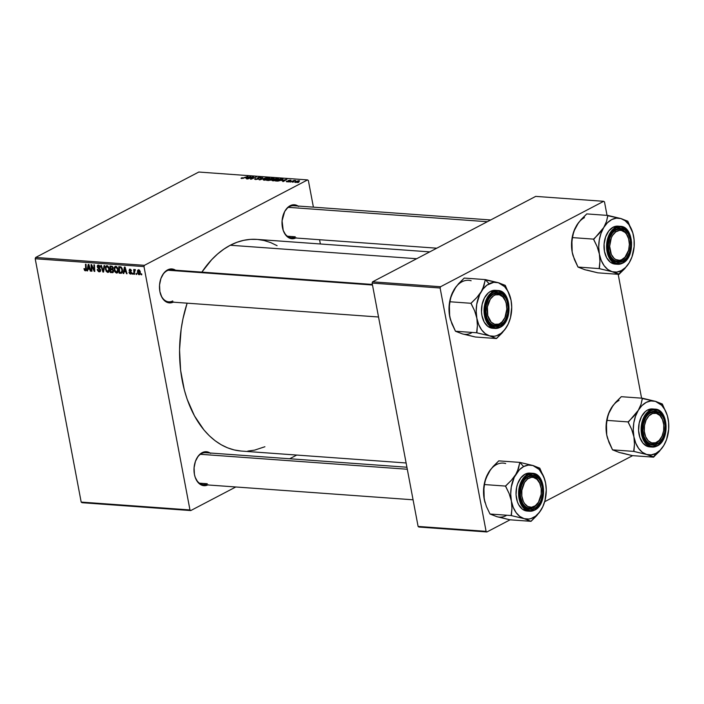 <?xml version="1.0" encoding="UTF-8"?>
<svg xmlns="http://www.w3.org/2000/svg" width="704" height="704" viewBox="0 0 704 704"><rect width="100%" height="100%" fill="white"/><g stroke="black" fill="none" stroke-linecap="round" stroke-linejoin="round"><path stroke-width="1.06" d="M97.302 265.734L97.583 267.564L100.082 270.274L98.903 271.014L97.777 269.438L97.249 269.474L97.486 270.345L98.595 271.656L100.047 271.691L100.426 269.403L97.786 266.42L98.947 265.954L99.81 267.282L100.346 267.256L100.074 266.35L98.569 265.1L97.302 265.734M173.228 302.166A17.019 11.132 -85.9 0 1 160.424 293.762A17.019 11.132 -85.9 0 1 161.656 276.69A17.019 11.132 -85.9 0 1 167.605 269.887L167.024 270.776A16.016 10.472 94.1 0 0 161.542 276.936A16.016 10.472 -85.9 0 1 167.024 270.776A16.016 10.472 -85.9 0 1 171.028 269.887L372.381 284.442M160.345 293.498A16.016 10.472 94.1 0 0 172.726 300.951A16.016 10.472 -85.9 0 1 168.722 301.84A16.016 10.472 -85.9 0 1 160.345 293.498M295.759 237.996A17.019 11.132 -85.9 0 1 282.955 229.592A17.019 11.132 -85.9 0 1 284.187 212.52A17.019 11.132 -85.9 0 1 290.136 205.718L289.555 206.606A16.016 10.472 94.1 0 0 284.073 212.766A16.016 10.472 -85.9 0 1 289.555 206.606A16.016 10.472 -85.9 0 1 293.568 205.718L490.679 219.965M282.876 229.328A16.016 10.472 94.1 0 0 295.258 236.79A16.016 10.472 -85.9 0 1 291.254 237.67A16.016 10.472 -85.9 0 1 282.876 229.328M207.768 484.95A17.019 11.132 -85.9 0 1 194.955 476.555A17.019 11.132 -85.9 0 1 196.196 459.474A17.019 11.132 -85.9 0 1 202.136 452.672L201.564 453.561A16.016 10.472 94.1 0 0 196.082 459.73A16.016 10.472 -85.9 0 1 201.564 453.561A16.016 10.472 -85.9 0 1 205.568 452.681L406.921 467.227M194.885 476.282A16.016 10.472 94.1 0 0 207.266 483.745A16.016 10.472 -85.9 0 1 203.262 484.625A16.016 10.472 -85.9 0 1 194.885 476.282M199.426 483.173L207.266 483.745L199.426 483.173M287.417 236.218L295.258 236.79L287.417 236.218M429.73 251.882L256.819 239.386A106.119 69.388 94.1 0 0 230.278 245.247L416.671 258.72L230.278 245.247A106.119 69.388 94.1 0 0 201.881 272.114L211.631 259.741L217.562 254.021L223.802 249.172L230.278 245.247L236.94 242.29L243.716 240.328L250.545 239.369L257.365 239.43L264.097 240.513L270.697 242.598L277.086 245.678M189.966 509.942L81.18 502.084L35.2 258.738L143.986 266.596L189.966 509.942L190.775 510.558L235.796 486.983L190.775 510.558L81.99 502.691L190.775 510.558L189.966 509.942L143.986 266.596L144.434 265.329L307.56 179.907L198.783 172.04L35.658 257.462L144.434 265.329L143.986 266.596L35.2 258.738L81.18 502.084L81.99 502.691L81.18 502.084L189.966 509.942M132.95 274.173L132.898 273.24L132.334 273.205L132.405 274.138L132.95 274.173L132.898 273.24L132.334 273.205L132.405 274.138L132.95 274.173M136.655 274.446L136.611 273.513L136.048 273.469L136.11 274.402L136.655 274.446L136.611 273.513L136.048 273.469L136.11 274.402L136.655 274.446M116.582 273.073C118.043 272.73 118.571 271.506 118.166 269.412L115.782 266.341L114.4 267.221L116.019 266.376L114.4 267.221L114.224 270.09L114.726 269.826L114.224 270.09L116.582 273.073L117.691 272.598L118.219 271.322L117.656 267.863L115.667 266.332L114.189 267.854L114.884 271.823L116.38 273.046L117.823 272.43L117.269 272.941M123.79 273.513L124.098 271.762L125.981 271.894L126.491 273.706L127.046 273.75L125.074 267.098L124.406 267.045L123.191 273.469L123.79 273.513L124.098 271.762L125.981 271.894L126.491 273.706L127.046 273.75L125.074 267.098L124.406 267.045L123.191 273.469L123.79 273.513M112.473 272.694L113.608 270.75L112.693 269.368L113.124 267.81L112.112 266.262L110 266.006L110.352 272.545L111.637 271.876L110.352 272.545L113.045 272.58L113.652 271.137L112.693 269.368L113.177 268.294L112.781 266.895L110 266.006L110.352 272.545L113.027 272.589M103.576 272.052L104.641 265.619L104.051 265.575L103.136 271.093L101.376 265.382L100.822 265.338L102.881 271.999L103.576 272.052L104.641 265.619L104.051 265.575L103.136 271.093L101.376 265.382L100.822 265.338L102.881 271.999L103.576 272.052M85.36 270.82L86.126 270.415L85.36 270.82L86.302 269.069L86.038 264.273L85.483 264.229L85.73 268.858L86.275 268.576L85.246 270.054L83.934 268.69L84.665 270.556L86.178 270.31L86.038 264.273L85.483 264.229L85.65 269.834L84.999 269.975L84.471 268.638L83.934 268.69L85.809 270.741M91.96 271.216L91.634 265.672L94.213 271.374L94.794 271.418L94.442 264.88L93.887 264.836L94.204 270.389L91.634 264.678L91.054 264.634L91.397 271.172L91.96 271.216L91.634 265.672L94.213 271.374L94.794 271.418L94.442 264.88L93.887 264.836L94.204 270.389L91.634 264.678L91.054 264.634L91.397 271.172L91.96 271.216M87.595 270.899L87.903 269.148L89.786 269.28L90.306 271.093L90.851 271.137L88.88 264.475L88.211 264.431L87.006 270.855L87.595 270.899L87.903 269.148L89.786 269.28L90.306 271.093L90.851 271.137L88.88 264.475L88.211 264.431L87.006 270.855L87.595 270.899M107.791 272.439C109.252 272.096 109.78 270.873 109.375 268.77L106.99 265.698L105.609 266.587L107.228 265.734L105.609 266.587L105.433 269.456L105.934 269.192L105.433 269.456L107.791 272.439L108.9 271.964L109.428 270.688L108.865 267.23L106.99 265.698L105.398 267.212L106.093 271.19L107.589 272.413L109.032 271.797L108.478 272.307M130.574 274.085L131.542 273.583L130.574 274.085L131.604 272.791L129.589 270.354L130.698 269.394L130.038 269.738L131.481 270.688L129.95 269.139L129.061 270.424L129.571 270.151L129.061 270.424L130.258 271.885L130.812 271.594L130.258 271.885L131.34 272.131L131.067 272.809L131.542 272.554L130.486 273.486L128.938 272.281L129.642 273.706L131.032 274.05L131.639 273.09L129.571 270.222L130.337 269.817L130.944 270.732L131.481 270.688L131.278 270.09L129.73 269.139L129.122 270.662L131.067 273.117L130.275 273.451L128.946 272.369L131.173 273.988M121.528 273.196L122.461 269.57L120.798 266.869L118.791 266.64L119.143 273.178L120.428 272.51L119.143 273.178L121.334 273.258L122.162 272.633L122.584 270.688L122.109 268.365L120.965 266.948L118.791 266.64L119.143 273.178L120.71 273.293L122.241 272.492L120.71 273.293L121.642 273.143M139.154 274.71L140.307 271.867L138.644 269.764L137.482 272.703L137.975 272.439L137.482 272.703L139.154 274.71L140.14 274.111L140.307 271.867L139.506 270.186L138.433 269.764L137.491 270.723L137.562 273.055L138.574 274.525L139.656 274.604M135.018 269.5L134.332 270.521L135.397 269.958L134.332 270.521L134.279 269.535L133.725 269.491L133.98 274.252L134.543 274.287L134.482 271.11L135.423 269.702L134.737 269.606L134.332 270.521L134.279 269.535L133.725 269.491L133.98 274.252L134.543 274.287L134.455 272.395L135.423 269.702L134.834 269.544M141.742 274.815L141.689 273.874L141.126 273.838L141.187 274.771L141.742 274.815L141.689 273.874L141.126 273.838L141.187 274.771L141.742 274.815M277.666 179.634L274.05 180.761L272.026 180.47L276.76 178.499L278.511 178.666L277.842 179.546L277.816 178.473L275.572 178.71L272.897 179.687L272.791 180.814L277.666 179.634M281.934 180.726L287.038 179.177L283.334 181.544L282.779 181.5L283.809 180.858L281.934 180.726L283.809 180.858L282.779 181.5L283.334 181.544L287.038 179.177L281.934 180.726M241.569 178.561L241.05 178.27L241.912 177.76L242.634 178.262L248.002 176.352L242.889 178.42L248.002 176.352L242.15 178.297L242.528 177.769L241.912 177.76L241.578 178.561L241.463 177.971M258.474 179.01L254.654 179.265L255.376 178.666L255.983 178.675L255.446 179.089L255.93 179.282L257.884 178.992L257.409 178.024L258.711 177.382L261.21 177.487L260.612 178.05L260.093 177.505L258.315 177.778L258.984 178.534L258.474 179.01L258.368 177.751L259.917 177.487L260.612 178.05L260.445 177.214L257.796 177.725L257.884 178.992L256.071 179.3L255.376 178.666L255.517 179.564L258.474 179.01L258.667 178.279M266.605 177.698L259.16 179.793L262.777 177.417L260.234 179.494L266.605 177.698L260.234 179.494L262.777 177.417L259.16 179.793L259.864 179.846L266.605 177.698M268.875 179.001L265.258 180.118L263.234 179.837L267.969 177.866L269.72 178.033L269.051 178.913L269.025 177.839L266.79 178.077L264.106 179.045L264 180.18L268.875 179.001M298.786 182.283L297.475 182.565L298.786 182.283M271.656 179.881L266.64 180.338L271.964 178.086L274.138 178.526L271.656 179.881L273.97 178.27L271.964 178.086L266.64 180.338L268.761 180.488L271.894 179.362M245.74 178.103L250.844 176.554L247.139 178.93L246.585 178.886L247.614 178.244L245.74 178.103L247.614 178.244L246.585 178.886L247.139 178.93L250.844 176.554L245.74 178.103M251.513 177.637L247.685 178.966L253.018 176.713L253.598 176.757L251.354 178.834L256.406 176.959L251.082 179.212L250.501 179.168L252.727 177.1L251.513 177.637L252.727 177.1L250.501 179.168L251.082 179.212L256.406 176.959L251.354 178.834L253.598 176.757L253.018 176.713L247.685 178.966L251.513 177.637M286.783 181.826L286.273 181.333L288.306 181.465L288.05 180.77L288.816 180.312L291.086 180.303L289.089 180.453L289.256 181.262L287.91 181.773L286.783 181.826L289.01 181.43L288.992 180.506L290.708 180.708L290.435 180.101L288.367 180.497L288.429 181.412L286.616 181.13L286.686 181.817L286.563 181.166M277.948 181.095L275.431 180.972L280.755 178.719L282.982 179.071L281.257 180.286L277.948 181.095L282.102 179.898L282.682 178.895L280.755 178.719L275.431 180.972L277.948 181.095M299.068 181.526L296.322 182.398L294.765 182.169L298.144 180.778L299.578 180.831L299.068 181.526L299.13 180.734L295.337 181.685L295.363 182.45L299.068 181.526L299.13 180.734M293.7 181.914L292.398 182.195L293.7 181.914M292.389 181.43L290.268 182.046L294.14 180.409L295.759 180.558L292.389 181.43L295.759 180.558L294.14 180.409L290.268 182.046L292.389 181.43M289.995 181.65L288.684 181.931L289.995 181.65M308.37 180.514L313.403 207.152L308.37 180.514L307.56 179.907L144.434 265.329L35.658 257.462L35.2 258.738L35.658 257.462L198.783 172.04L307.56 179.907L308.37 180.514M319.563 239.721L320.364 243.98L319.563 239.721M289.687 458.753L296.745 455.066L289.687 458.753M486.094 531.344L418.106 526.434L372.126 283.087L440.114 288.006L486.094 531.344L486.904 531.96L510.101 519.807L486.904 531.96L418.915 527.041L486.904 531.96L486.094 531.344L440.114 288.006L440.563 286.73L603.689 201.309L535.7 196.39L372.574 281.82L440.563 286.73L440.114 288.006L372.126 283.087L418.106 526.434L418.915 527.041L418.106 526.434L486.094 531.344M604.498 201.916L607.042 215.38L604.498 201.916L603.689 201.309L440.563 286.73L372.574 281.82L372.126 283.087L372.574 281.82L535.7 196.39L603.689 201.309L604.498 201.916M618.182 274.305L641.582 398.165L618.182 274.305M544.676 501.706L632.632 455.646L544.676 501.706M240.97 451.026L234.238 449.944L227.638 447.858L221.25 444.778L215.134 440.739L209.343 435.785L203.94 429.959L194.48 415.914L187.123 399.159L184.325 389.954L180.62 370.357L179.546 349.791L181.157 329.05L182.943 318.868L187.123 303.169A106.119 69.388 94.1 0 0 241.516 451.07L406.111 462.968M208.199 484.739L206.043 485.531L201.714 485.17L197.912 482.293L195.219 477.356L194.418 474.338L194.084 467.773L195.43 461.349L198.255 456.051L200.103 454.08L204.292 451.88L208.622 452.25L210.628 453.394M296.199 237.785L291.852 238.718L287.707 237.072L285.912 235.338L283.21 230.402L282.075 220.818L284.671 211.543L288.094 207.126L292.292 204.926L294.483 204.785L298.619 206.43M173.659 301.954L169.321 302.887L167.182 302.377L163.381 299.508L161.858 297.255L159.878 291.544L159.544 284.979L160.89 278.555L163.715 273.258L165.563 271.286L169.761 269.095L171.943 268.946L176.088 270.6M264.906 446.741L254.619 450.129L247.79 451.088M201.564 453.561L202.136 452.672A17.019 11.132 -85.9 0 1 210.074 453.006M289.555 206.606L290.136 205.718A17.019 11.132 -85.9 0 1 298.074 206.043M173.738 270.653A16.016 10.472 94.1 0 0 167.024 270.776L167.605 269.887A17.019 11.132 -85.9 0 1 175.534 270.213M273.46 178.966L273.31 178.182L273.178 179.08L270.239 179.089L271.894 178.385L273.381 178.614M273.698 178.851L273.97 178.27M270.785 179.441L267.819 180.118L269.614 179.353L271.172 180.092L267.881 180.426L270.82 179.969L271.392 179.608L270.785 179.441L271.119 179.837M272.835 178.455L270.239 179.089L273.134 178.825M263.243 179.872L264 180.18M269.21 178.816L269.025 177.839L269.21 178.816M269.799 178.165L269.025 177.839M264.634 179.098L268.488 178.103L268.435 179.221L264.616 180.18L264.634 179.098L264.018 179.608L264.563 179.916L264.634 179.098L267.3 178.2L268.488 178.103L268.382 178.939L269.025 178.42L268.488 178.103M255.376 178.666L255.517 179.564M256.071 179.3L255.473 179.027M258.201 179.133L257.787 178.49M257.796 177.725L257.954 178.587L257.796 177.725L257.453 178.279M260.709 177.998L260.445 177.214M259.917 177.487L260.119 177.98M258.183 177.971L258.386 179.054L258.368 177.751M246.558 177.857L249.946 176.783L248.125 178.297L246.558 177.857L248.054 177.962L249.946 176.783L246.558 177.857M253.114 177.232L253.018 176.713L253.114 177.232M252.041 178.262L251.944 177.76L252.041 178.262M286.748 181.826L286.616 181.13L286.748 181.826M287.206 181.614L287.223 181.139M288.658 181.588L288.367 180.497M290.55 180.708L290.435 180.101L290.55 180.708M290.708 180.708L290.435 180.101M288.798 180.726L288.939 181.465M288.948 180.831L288.922 181.474M282.753 180.47L286.141 179.397L284.31 180.919L282.753 180.47L284.249 180.585L286.141 179.397L282.753 180.47M282.788 179.45L282.682 178.895L282.788 179.45M282.102 179.168L280.685 179.027L276.61 180.752L280.685 179.027L282.102 179.168L281.626 180.127L276.672 181.06L280.377 180.356L282.102 179.168L281.574 179.846M272.034 180.506L272.791 180.814M278.001 179.45L277.816 178.473L278.001 179.45M278.59 178.798L277.816 178.473M273.425 179.731L277.279 178.746L277.226 179.854L273.398 180.822L273.425 179.731L272.809 180.242L273.354 180.55L273.425 179.731L276.091 178.834L277.279 178.746L277.165 179.573L277.816 179.054L277.279 178.746M295.337 181.685L295.363 182.45M295.935 181.694L298.698 180.946L298.566 181.764L295.46 182.081L297.959 180.998L298.698 180.946L298.514 181.491L298.698 180.946M91.942 270.89L91.397 271.172L91.942 270.89M94.723 270.116L94.204 270.389L94.723 270.116M94.635 268.382L94.081 268.673L94.635 268.382M94.776 271.084L94.213 271.374L94.776 271.084M92.849 267.265L92.4 267.502L92.849 267.265M87.666 270.503L87.006 270.855L87.666 270.503M90.772 270.846L90.306 271.093L90.772 270.846M90.235 269.042L89.786 269.28L90.235 269.042M89.188 268.479L87.903 269.148L89.188 268.479M88.062 268.391L89.021 264.95L89.056 266.825L89.505 266.587L89.056 266.825L89.558 268.506L90.006 268.268L88.062 268.391L88.607 265.17L89.558 268.506L88.062 268.391M86.31 269.579L85.246 270.054M99.308 271.832L100.593 270.01L97.812 266.728L99.343 265.434L98.542 265.857L100.346 267.256L98.419 265.082L97.266 266.728L97.786 266.455L97.266 266.728L98.164 268.215L98.85 267.854L98.164 268.215L98.912 268.743L99.625 268.374L98.912 268.743L100.32 269.174L100.056 270.028L100.549 269.773L99.194 271.058L97.249 269.474L99.308 271.832L100.487 271.207L100.012 271.709M100.646 270.486L99.194 271.058M98.419 265.082L97.768 265.188M97.812 266.728L98.542 265.857M103.655 271.594L102.881 271.999L103.655 271.594M103.796 270.75L103.136 271.093L103.796 270.75M104.016 269.421L103.33 269.782L104.016 269.421M106.99 265.698L106.269 265.839M105.996 269.526L106.137 267.124L107.906 266.059L107.122 266.473L108.812 268.664L109.296 268.409L107.686 271.674L105.934 269.201L106.137 267.124L107.721 266.702L108.812 268.664L108.636 271.049L107.096 271.454L105.996 269.526M109.375 270.934L107.686 271.674M110.713 268.849L110.598 266.807L112.385 266.438L111.54 266.878L113.062 267.546L112.446 268.699L113.177 268.321L110.713 268.849L110.598 266.807L112.112 267.01L112.605 268.057L112.446 268.699L110.713 268.849M110.871 271.814L110.748 269.614L112.939 269.157L111.918 269.694L113.529 270.442L112.438 271.894L110.871 271.814L110.748 269.614L112.719 269.975L112.93 271.612L110.871 271.814M112.446 268.699L111.602 268.91M131.067 272.809L130.486 273.486M129.95 269.139L129.448 269.227M129.589 270.354L130.038 269.738M123.86 273.126L123.191 273.469L123.86 273.126M126.966 273.46L126.491 273.706L126.966 273.46M126.43 271.656L125.981 271.894L126.43 271.656M125.374 271.093L124.098 271.762L125.374 271.093M124.256 271.014L125.215 267.573L125.25 269.447L125.699 269.21L125.25 269.447L125.752 271.119L126.201 270.882L124.256 271.014L124.802 267.784L125.752 271.119L124.256 271.014M119.662 272.457L119.39 267.441L120.604 266.807L119.39 267.441L121.097 267.027L120.19 267.502L121.484 267.362L120.903 267.661L121.906 269.491L122.39 269.236L121.317 272.378L119.662 272.457L119.39 267.441L121.185 267.872L121.994 270.16L121.484 272.272L119.662 272.457M115.782 266.341L115.06 266.473M114.787 270.16L114.928 267.758L116.697 266.693L115.905 267.106L117.603 269.298L118.087 269.042L116.477 272.307L114.726 269.834L114.928 267.758L116.512 267.335L117.603 269.298L117.427 271.691L116.01 272.166L114.787 270.16M118.166 271.568L116.477 272.307M138.644 269.764L138.081 269.87M138.019 272.668L139.339 270.046L138.732 270.362L139.753 271.823L140.237 271.568L139.04 274.111L137.958 272.281L138.222 270.6L139.11 270.53L139.647 273.662L138.846 274.067L138.019 272.668M139.269 269.993L138.732 270.362M140.342 273.513L139.04 274.111M136.638 274.129L136.11 274.402L136.638 274.129M132.933 273.856L132.405 274.138L132.933 273.856M141.724 274.49L141.187 274.771L141.724 274.49M264.563 179.916L268.382 178.939M273.354 180.55L277.165 179.573M295.768 182.239L298.514 181.491M106.137 267.124L107.122 266.473M113.652 271.304L112.438 271.894M114.928 267.758L115.905 267.106M661.698 448.545L663.758 445.535A27.086 17.714 -85.9 0 1 655.846 453.429L653.541 456.984A31.09 20.328 94.1 0 0 653.743 456.878L659.305 451.44L663.758 445.535L660.114 450.243L655.846 453.429L651.262 454.881L646.65 454.485L653.576 457.16L661.698 448.545M650.443 412.984A16.016 10.472 94.1 0 0 644.961 419.144A16.016 10.472 -85.9 0 1 650.443 412.984A16.016 10.472 -85.9 0 1 654.447 412.095A16.016 10.472 -85.9 0 1 662.983 420.948A16.016 10.472 94.1 0 0 650.443 412.984L651.024 412.095L650.443 412.984M643.764 435.706A16.016 10.472 94.1 0 0 656.146 443.168L657.078 444.162A17.019 11.132 -85.9 0 1 643.843 435.97A17.019 11.132 -85.9 0 1 645.075 418.898A17.019 11.132 -85.9 0 1 651.024 412.095L655.362 411.162L659.507 412.808L662.825 416.794L664.004 419.478L665.183 425.735L664.673 432.362L662.543 438.337L659.12 442.754L654.922 444.954L650.602 444.585L646.8 441.716L644.098 436.779L642.919 430.522L643.43 423.905L645.559 417.921L647.134 415.466L651.024 412.095A17.019 11.132 -85.9 0 1 664.796 422.497A17.019 11.132 -85.9 0 1 657.078 444.162L656.146 443.168A16.016 10.472 -85.9 0 1 652.142 444.048A16.016 10.472 -85.9 0 1 643.764 435.706A16.016 10.472 94.1 0 0 654.931 443.687A16.016 10.472 94.1 0 0 661.742 436.762L661.971 436.278A15.013 9.821 -85.9 0 1 655.591 442.763L654.931 443.687A16.016 10.472 -85.9 0 1 652.142 444.048A16.016 10.472 -85.9 0 1 643.764 435.706M652.494 408.945L647.645 409.992A19.017 12.434 94.1 0 1 652.397 408.936L654.966 409.13L650.214 410.177L650.769 410.775C656.084 406.912 661.056 410.661 665.685 422.039C665.799 435.776 663.018 443.59 657.334 445.482L656.982 446.019A19.017 12.434 -85.9 0 1 652.23 447.066A19.017 12.434 -85.9 0 1 641.159 430.848A19.017 12.434 -85.9 0 1 650.214 410.177A19.017 12.434 -85.9 0 1 654.966 409.13C668.51 409.086 670.155 440.299 657.158 445.984L661.531 441.83L663.238 439.173L665.544 432.705L666.054 429.141L665.685 422.039L663.546 415.862L659.956 411.55L657.791 410.318L653.101 409.922L650.769 410.775L646.571 414.427L643.509 420.165L642.048 427.117L642.004 430.716L643.28 437.492L644.556 440.396L648.146 444.708L650.311 445.94L652.626 446.494L657.334 445.482C652.018 449.354 647.046 445.597 642.418 434.218C642.303 420.482 645.084 412.667 650.769 410.775L650.214 410.177L647.645 409.992L650.214 410.177L644.714 415.633L641.133 428.366L644.679 442.209L652.23 447.066L657.158 445.984L652.23 447.066L649.66 446.882A19.017 12.434 94.1 0 1 638.59 430.654A19.017 12.434 94.1 0 1 647.645 409.992L645.366 411.558L641.538 416.504L639.162 423.183L638.59 430.584L639.91 437.58L642.919 443.098L647.17 446.31L649.563 446.873M621.738 452.945L632.421 455.629L653.576 457.16L632.421 455.629L619.458 452.522L612.533 449.856L633.688 451.387L646.65 454.485L642.347 452.285L638.625 448.43L635.756 443.168L633.926 436.867L634.48 444.206L633.688 451.387L612.533 449.856L608.96 442.35L606.725 434.905L606.17 427.566L606.962 420.385L628.118 421.916L631.69 429.422L633.926 436.867L633.257 429.959L633.802 422.91L635.527 416.205L638.299 410.291L633.882 416.161L628.118 421.916L606.962 420.385L608.344 414.357L611.107 408.329L615.525 402.459L621.289 396.695L642.444 398.226L641.062 404.263L638.299 410.291L641.942 405.583L646.21 402.398L650.795 400.946L655.406 401.333L642.444 398.226L621.289 396.695L613.122 405.354L608.326 414.234L606.188 424.459L606.725 434.905L606.461 424.09L607.587 417.261L609.55 411.259A27.086 17.714 94.1 0 0 606.725 434.905A27.086 17.714 94.1 0 0 607.587 438.425A27.086 17.714 94.1 0 0 607.605 438.495M667.26 415.36L662.332 403.999L655.406 401.333L661.663 405.266L664.99 409.869L667.357 415.703L668.615 422.365L668.677 429.405L666.538 439.622L663.758 445.535L665.35 442.526M668.624 422.673L668.131 418.95A27.086 17.714 -85.9 0 1 665.315 442.605A27.086 17.714 -85.9 0 1 663.758 445.535M607.587 438.425L612.533 449.856L617.25 451.642M661.857 436.515A16.016 10.472 -85.9 0 1 656.146 443.168A16.016 10.472 94.1 0 0 661.857 436.515A16.016 10.472 -85.9 0 1 654.931 443.687L655.591 442.763L651.746 442.895L648.252 440.783L645.647 436.744L644.318 431.394L644.468 425.542L646.078 420.086L648.903 415.862L652.511 413.494A15.013 9.821 -85.9 0 1 663.062 421.212A15.013 9.821 -85.9 0 1 661.971 436.278M642.682 398.297A31.09 20.328 94.1 0 0 642.268 398.508L641.062 404.263L638.299 410.291A27.086 17.714 -85.9 0 1 655.406 401.333L642.268 398.508A31.09 20.328 -85.9 0 1 642.682 398.297M628.294 421.634A31.09 20.328 94.1 0 0 628.188 422.268L631.69 429.422L633.926 436.867A27.086 17.714 -85.9 0 1 638.299 410.291L628.188 422.268A31.09 20.328 -85.9 0 1 628.294 421.634M633.618 451.026A31.09 20.328 94.1 0 0 633.926 451.449L646.65 454.485A27.086 17.714 -85.9 0 1 633.926 436.867L634.48 444.206L633.926 451.449A31.09 20.328 -85.9 0 1 633.618 451.026M653.338 457.09A31.09 20.328 94.1 0 0 653.541 456.984L655.846 453.429A27.086 17.714 -85.9 0 1 646.65 454.485L653.743 456.878A31.09 20.328 -85.9 0 1 653.541 456.984A31.09 20.328 -85.9 0 1 653.338 457.09M667.207 415.184L662.394 404.351A31.09 20.328 94.1 0 0 662.094 403.938A31.09 20.328 -85.9 0 1 662.394 404.351L655.406 401.333A27.086 17.714 -85.9 0 1 667.278 415.43A27.086 17.714 -85.9 0 1 668.131 418.95L668.131 418.933M619.01 400.426A27.086 17.714 94.1 0 0 611.107 408.329L609.497 411.374M663.062 421.212L662.904 420.693A16.016 10.472 94.1 0 0 651.658 412.465L652.511 413.494L656.357 413.362L659.85 415.474L662.455 419.514L663.784 424.864L663.634 430.716L662.024 436.172L659.199 440.405L655.591 442.763A15.013 9.821 -85.9 0 1 644.318 431.394A15.013 9.821 -85.9 0 1 652.511 413.494L651.658 412.465A16.016 10.472 -85.9 0 1 654.447 412.095A16.016 10.472 -85.9 0 1 662.983 420.948M644.961 419.153A16.016 10.472 -85.9 0 1 651.658 412.465A16.016 10.472 94.1 0 0 644.961 419.153M628.522 238.418L628.364 237.899A16.016 10.472 94.1 0 0 614.733 230.921L615.736 231.88A15.013 9.821 -85.9 0 1 628.522 238.418A15.013 9.821 -85.9 0 1 627.431 253.484A15.013 9.821 -85.9 0 1 623.286 258.799L622.785 259.644A16.016 10.472 94.1 0 0 627.202 253.977L627.431 253.484M288.385 207.337L487.344 221.716L288.385 207.337M627.317 253.73A16.016 10.472 -85.9 0 1 621.606 260.374A16.016 10.472 -85.9 0 1 617.602 261.263A16.016 10.472 -85.9 0 1 609.224 252.912A16.016 10.472 94.1 0 0 622.785 259.644A16.016 10.472 -85.9 0 1 617.602 261.263A16.016 10.472 -85.9 0 1 609.224 252.912A16.016 10.472 94.1 0 0 621.606 260.374A16.016 10.472 94.1 0 0 627.317 253.73A16.016 10.472 -85.9 0 1 622.785 259.644L623.286 258.799A15.013 9.821 -85.9 0 1 610.412 251.935A15.013 9.821 -85.9 0 1 615.736 231.88L612.542 235.426L611.318 237.811L609.655 246.286L611.318 254.443L614.038 258.306L615.745 259.53L619.511 260.304L621.438 259.829L624.985 257.259L628.619 250.193L629.367 244.394L628.619 238.744L626.481 234.089L624.985 232.373L621.43 230.481L619.511 230.375L615.736 231.88L614.733 230.921A16.016 10.472 -85.9 0 1 619.916 229.31A16.016 10.472 -85.9 0 1 628.443 238.163A16.016 10.472 94.1 0 0 615.903 230.19A16.016 10.472 94.1 0 0 610.421 236.359A16.016 10.472 -85.9 0 1 614.733 230.921A16.016 10.472 94.1 0 0 610.421 236.359A16.016 10.472 -85.9 0 1 615.903 230.19A16.016 10.472 -85.9 0 1 619.916 229.31A16.016 10.472 -85.9 0 1 628.443 238.163M627.167 265.76L629.218 262.742A27.086 17.714 -85.9 0 1 621.315 270.635L619.001 274.19A31.09 20.328 94.1 0 0 619.212 274.085L624.765 268.646L629.218 262.742L625.574 267.45L621.315 270.635L616.722 272.087L612.11 271.7L619.036 274.366L627.167 265.76M616.484 229.302L615.903 230.19L616.484 229.302L620.822 228.369L624.967 230.023L628.285 234.001L630.265 239.712L630.599 246.277L629.253 252.701L626.428 257.998L622.538 261.378A17.019 11.132 -85.9 0 1 609.303 253.185A17.019 11.132 -85.9 0 1 610.535 236.113A17.019 11.132 -85.9 0 1 616.484 229.302A17.019 11.132 -85.9 0 1 630.265 239.712A17.019 11.132 -85.9 0 1 622.538 261.378L618.2 262.31L614.055 260.656L610.738 256.678L608.766 250.967L608.423 244.402L609.77 237.978L612.603 232.681L616.484 229.302M621.606 260.374L622.538 261.378L621.606 260.374M630.52 236.694L625.97 228.862L620.426 226.336L615.674 227.383L616.229 227.982C621.544 224.118 626.516 227.876 631.145 239.246C631.259 252.982 628.478 260.797 622.794 262.698L629.156 255.482M620.426 226.336L617.866 226.151A19.017 12.434 94.1 0 0 613.105 227.198L615.674 227.383A19.017 12.434 -85.9 0 1 620.426 226.336C633.97 226.301 635.615 257.506 622.618 263.19L617.69 264.282A19.017 12.434 -85.9 0 1 606.619 248.054A19.017 12.434 -85.9 0 1 615.674 227.383L613.105 227.198L608.766 230.974L605.598 236.896L604.094 244.077L604.481 251.416L606.69 257.787L610.394 262.24L615.023 264.088M587.206 270.16L597.881 272.835L619.036 274.366L597.881 272.835L584.918 269.738L577.993 267.062L599.148 268.594L612.11 271.7L607.807 269.5L604.085 265.637L601.216 260.374L599.386 254.082L599.94 261.422L599.148 268.594L577.993 267.062L574.42 259.556L572.185 252.111L571.63 244.772L572.431 237.6L593.578 239.131L597.15 246.629L599.386 254.082L598.717 247.166L599.262 240.117L600.987 233.411L603.759 227.498L599.342 233.367L593.578 239.131L572.431 237.6L573.804 231.563L576.567 225.535L580.985 219.666L586.749 213.91L607.904 215.442L606.522 221.47L603.759 227.498L607.402 222.79L611.67 219.604L616.264 218.152L620.866 218.548L607.904 215.442L586.749 213.91L578.591 222.561L573.786 231.449L571.648 241.666L572.185 252.111L571.921 241.296L573.047 234.467L575.01 228.466A27.086 17.714 94.1 0 0 572.185 252.111A27.086 17.714 94.1 0 0 573.047 255.64L572.185 252.111L573.047 255.64A27.086 17.714 94.1 0 0 573.065 255.71M632.72 232.566L627.792 221.214L620.866 218.548L625.178 220.748L628.892 224.602L632.817 232.91L634.075 239.571L634.137 246.611L631.998 256.828L629.218 262.742L630.81 259.741M634.084 239.879L633.6 236.166A27.086 17.714 -85.9 0 1 630.775 259.811A27.086 17.714 -85.9 0 1 629.218 262.742M573.109 255.86L577.993 267.062L582.71 268.849M617.962 226.16L613.105 227.198A19.017 12.434 94.1 0 0 604.05 247.87A19.017 12.434 94.1 0 0 615.12 264.097L617.69 264.282L622.442 263.226A19.017 12.434 -85.9 0 1 617.69 264.282L610.139 259.424L606.593 245.582L610.174 232.839L615.674 227.383L616.229 227.982L612.031 231.634L610.324 234.291L608.018 240.759L607.508 244.323L607.878 251.434L610.016 257.611L613.606 261.923L615.771 263.155L620.462 263.551L622.794 262.698L626.991 259.046L628.698 256.388L631.004 249.92L631.558 242.748L631.145 239.246L629.006 233.068L625.416 228.756L620.937 226.978L616.229 227.982C610.544 229.882 607.763 237.697 607.878 251.434C612.506 262.803 617.478 266.561 622.794 262.698L622.442 263.226M608.142 215.503A31.09 20.328 94.1 0 0 607.728 215.723L606.522 221.47L603.759 227.498A27.086 17.714 -85.9 0 1 620.866 218.548L607.728 215.723A31.09 20.328 -85.9 0 1 608.142 215.503M593.754 238.841A31.09 20.328 94.1 0 0 593.648 239.483L597.15 246.629L599.386 254.082A27.086 17.714 -85.9 0 1 603.759 227.498L593.648 239.483A31.09 20.328 -85.9 0 1 593.754 238.841M599.078 268.242A31.09 20.328 94.1 0 0 599.386 268.664L612.11 271.7A27.086 17.714 -85.9 0 1 599.386 254.082L599.94 261.422L599.386 268.664A31.09 20.328 -85.9 0 1 599.078 268.242M618.798 274.296A31.09 20.328 94.1 0 0 619.001 274.19L621.315 270.635A27.086 17.714 -85.9 0 1 612.11 271.7L619.212 274.085A31.09 20.328 -85.9 0 1 619.001 274.19A31.09 20.328 -85.9 0 1 618.798 274.296M633.6 236.183L633.591 236.148A27.086 17.714 -85.9 0 0 632.738 232.637A27.086 17.714 -85.9 0 0 620.866 218.548L627.554 221.144A31.09 20.328 -85.9 0 1 627.854 221.566L627.554 221.144A31.09 20.328 94.1 0 1 627.854 221.566L632.667 232.39M584.47 217.642A27.086 17.714 94.1 0 0 576.567 225.535L574.957 228.58M534.785 506.598L535.286 505.762A15.013 9.821 -85.9 0 1 522.412 498.898A15.013 9.821 -85.9 0 1 527.745 478.834L526.733 477.875A16.016 10.472 94.1 0 0 522.421 483.322A16.016 10.472 -85.9 0 1 526.733 477.875A16.016 10.472 -85.9 0 1 531.916 476.265A16.016 10.472 -85.9 0 1 540.452 485.118A16.016 10.472 94.1 0 0 527.912 477.154L528.484 476.265A17.019 11.132 -85.9 0 1 542.265 486.666A17.019 11.132 -85.9 0 1 534.547 508.332L533.614 507.329A16.016 10.472 94.1 0 0 539.326 500.685A16.016 10.472 -85.9 0 1 534.785 506.598A16.016 10.472 -85.9 0 1 529.61 508.218A16.016 10.472 -85.9 0 1 521.224 499.875A16.016 10.472 94.1 0 0 534.785 506.598A16.016 10.472 94.1 0 0 539.211 500.931L539.44 500.438A15.013 9.821 -85.9 0 1 535.286 505.762L538.49 502.207L541.182 494.287L541.182 488.453L539.713 483.199L536.994 479.327L533.438 477.435L531.511 477.33L527.745 478.834L524.55 482.381L521.849 490.301L521.849 496.144L523.327 501.398L524.55 503.545L527.745 506.484L531.52 507.258L535.286 505.762L534.785 506.598M407.299 469.242L200.394 454.291L407.299 469.242M540.522 485.373L540.373 484.862A16.016 10.472 94.1 0 0 526.733 477.875L527.745 478.834A15.013 9.821 -85.9 0 1 540.522 485.373A15.013 9.821 -85.9 0 1 539.44 500.438M499.206 517.114L509.89 519.798L531.045 521.321L509.89 519.798L496.918 516.692A27.086 17.714 94.1 0 0 506.123 515.627M517.378 471.407L515.768 474.461A27.086 17.714 -85.9 0 1 523.67 466.558L519.939 462.572A31.09 20.328 94.1 0 0 519.737 462.678L518.531 468.433L515.768 474.461L511.342 480.322L505.586 486.086L484.431 484.554L485.813 478.518L490.591 469.515L498.758 460.865L519.904 462.396L517.378 471.407M522.421 483.322A16.016 10.472 -85.9 0 1 527.912 477.154A16.016 10.472 -85.9 0 1 531.916 476.265A16.016 10.472 -85.9 0 1 540.452 485.118M539.326 500.685A16.016 10.472 -85.9 0 1 533.614 507.329A16.016 10.472 -85.9 0 1 529.61 508.218A16.016 10.472 -85.9 0 1 521.224 499.875A16.016 10.472 94.1 0 0 533.614 507.329L534.547 508.332L532.391 509.115L528.062 508.754L524.26 505.886L522.746 503.633L520.766 497.922L520.379 494.692L520.898 488.066L521.77 484.942L524.603 479.635L528.484 476.265L530.64 475.473L534.97 475.834L538.771 478.711L540.285 480.955L542.265 486.666L542.608 493.231L541.262 499.655L540.003 502.498L536.589 506.924L534.547 508.332A17.019 11.132 -85.9 0 1 521.303 500.139A17.019 11.132 -85.9 0 1 522.544 483.067A17.019 11.132 -85.9 0 1 528.484 476.265L527.912 477.154A16.016 10.472 94.1 0 0 522.43 483.314M529.962 473.114L525.105 474.153L527.674 474.338L522.183 479.802L518.593 492.536L522.148 506.378L529.69 511.236L534.794 509.652C529.478 513.515 524.515 509.766 519.886 498.388C519.763 484.651 522.553 476.837 528.238 474.945L527.674 474.338L525.105 474.153A19.017 12.434 94.1 0 0 516.058 494.824A19.017 12.434 94.1 0 0 527.12 511.051L529.69 511.236A19.017 12.434 -85.9 0 1 518.628 495.009A19.017 12.434 -85.9 0 1 527.674 474.338A19.017 12.434 -85.9 0 1 532.435 473.29L527.674 474.338L528.238 474.945L526.029 476.458L522.324 481.254L520.018 487.722L519.464 494.886L520.749 501.653L522.025 504.566L525.606 508.878L530.094 510.664L534.794 509.652L539 506L542.062 500.262L543.523 493.31L543.154 486.2L541.006 480.022L537.425 475.719L532.937 473.933L528.238 474.945C533.553 471.073 538.525 474.83 543.154 486.2C543.268 499.937 540.478 507.76 534.794 509.652L534.45 510.18A19.017 12.434 -85.9 0 1 529.69 511.236L534.618 510.154C547.615 504.46 545.978 473.255 532.435 473.29L529.866 473.106A19.017 12.434 94.1 0 0 525.105 474.153L520.766 477.928L517.607 483.85L516.622 487.353L516.05 494.754L517.37 501.741L518.69 504.75L522.394 509.194L527.023 511.042M544.72 479.521L539.792 468.169L532.875 465.502L519.904 462.396L498.758 460.865L492.994 466.62L488.567 472.49L490.301 469.964M546.093 486.834L545.6 483.12L546.269 490.028L545.002 500.509L542.731 506.871L539.493 512.222L535.506 516.208L531.045 518.549L528.722 519.042L524.119 518.654L531.045 521.321L536.774 515.601L541.226 509.696A27.086 17.714 -85.9 0 1 524.119 518.654L519.807 516.454L516.094 512.591L513.216 507.338L511.386 501.037L511.949 508.376L511.148 515.548L524.119 518.654L530.798 521.25A31.09 20.328 94.1 0 0 531.212 521.039L539.167 512.714L542.81 506.695M494.71 515.812L490.002 514.017L511.148 515.548L490.002 514.017L486.429 506.519L484.194 499.066L483.639 491.726L484.431 484.554L505.586 486.086L509.15 493.592L511.386 501.037L510.726 494.129L511.271 487.071L514.254 477.286L519.411 469.744L523.67 466.558L528.264 465.106L532.875 465.502L539.132 469.436L543.77 476.819L545.6 483.12A27.086 17.714 -85.9 0 1 542.784 506.766A27.086 17.714 -85.9 0 1 541.226 509.696M487.045 475.358A27.086 17.714 94.1 0 0 487.01 475.42A27.086 17.714 94.1 0 0 484.194 499.066A27.086 17.714 94.1 0 0 485.047 502.594L483.71 495.66L483.648 488.62L484.792 481.686L488.567 472.49A27.086 17.714 94.1 0 1 505.674 463.531M545.609 483.138L545.6 483.102A27.086 17.714 -85.9 0 0 544.746 479.591A27.086 17.714 -85.9 0 0 532.875 465.502L520.142 462.466A31.09 20.328 94.1 0 0 519.939 462.572L523.67 466.558A27.086 17.714 -85.9 0 1 532.875 465.502L539.554 468.098A31.09 20.328 -85.9 0 1 539.862 468.521A31.09 20.328 94.1 0 0 539.554 468.098L544.667 479.345M511.386 501.037A27.086 17.714 -85.9 0 1 515.768 474.461L511.342 480.322L505.754 485.804A31.09 20.328 94.1 0 0 505.648 486.438L509.15 493.592L511.386 501.037L511.949 508.376L511.386 515.618A31.09 20.328 -85.9 0 1 511.086 515.196A31.09 20.328 94.1 0 0 511.386 515.618L524.119 518.654A27.086 17.714 -85.9 0 1 511.386 501.037M505.754 485.804L505.648 486.438A31.09 20.328 -85.9 0 1 505.754 485.804M496.918 516.692L490.002 514.017L486.429 506.519L484.194 499.066L483.93 488.25L485.047 481.422L487.01 475.42M486.957 475.543L488.567 472.49M497.86 325.063L498.511 324.139A15.013 9.821 -85.9 0 1 487.247 312.77A15.013 9.821 -85.9 0 1 495.44 294.87L494.586 293.841A16.016 10.472 94.1 0 0 487.89 300.529A16.016 10.472 -85.9 0 1 494.586 293.841A16.016 10.472 -85.9 0 1 497.376 293.471A16.016 10.472 -85.9 0 1 505.912 302.324A16.016 10.472 94.1 0 0 493.372 294.36L493.953 293.471A17.019 11.132 -85.9 0 1 507.725 303.873A17.019 11.132 -85.9 0 1 500.007 325.538L499.074 324.544A16.016 10.472 94.1 0 0 504.786 317.891A16.016 10.472 -85.9 0 1 497.86 325.063A16.016 10.472 -85.9 0 1 495.07 325.424A16.016 10.472 -85.9 0 1 486.693 317.082A16.016 10.472 94.1 0 0 497.86 325.063A16.016 10.472 94.1 0 0 504.671 318.138L504.9 317.654A15.013 9.821 -85.9 0 1 498.511 324.139L494.674 324.271L491.181 322.159L487.731 315.559L487.397 306.918L490.292 299.147L493.574 295.786L495.44 294.87L499.286 294.738L502.77 296.85L505.384 300.89L506.229 303.45L506.827 309.162L504.944 317.548L502.119 321.781L497.86 325.063M372.486 285.014L168.238 270.257L372.486 285.014M505.991 302.588L505.833 302.069A16.016 10.472 94.1 0 0 494.586 293.841L495.44 294.87A15.013 9.821 -85.9 0 1 505.991 302.588A15.013 9.821 -85.9 0 1 504.9 317.654M464.666 334.321L475.35 337.005L496.505 338.536L475.35 337.005L462.387 333.898A27.086 17.714 94.1 0 0 471.583 332.842M482.838 288.622L481.228 291.667A27.086 17.714 -85.9 0 1 489.139 283.774L485.399 279.778A31.09 20.328 94.1 0 0 485.197 279.884L483.991 285.639L481.228 291.667L476.81 297.537L471.046 303.292L449.891 301.761L451.273 295.733L456.051 286.73L464.218 278.071L485.364 279.602L482.838 288.622M504.786 317.891A16.016 10.472 -85.9 0 1 499.074 324.544L500.007 325.538A17.019 11.132 -85.9 0 1 486.763 317.346A17.019 11.132 -85.9 0 1 488.004 300.274A17.019 11.132 -85.9 0 1 493.953 293.471L498.291 292.538L502.436 294.184L505.754 298.17L506.933 300.854L508.112 307.111L507.602 313.738L505.472 319.713L503.888 322.168L500.007 325.538L495.66 326.471L491.524 324.826L489.72 323.092L487.027 318.155L485.848 311.898L486.358 305.281L488.488 299.297L490.063 296.842L491.911 294.879L493.953 293.471L493.372 294.36A16.016 10.472 94.1 0 0 487.89 300.52A16.016 10.472 -85.9 0 1 493.372 294.36A16.016 10.472 -85.9 0 1 497.376 293.471A16.016 10.472 -85.9 0 1 505.912 302.324M495.422 290.321L490.574 291.368L493.143 291.553L487.643 297.009L484.062 309.742L487.608 323.585L495.15 328.442L500.254 326.858C494.947 330.73 489.975 326.973 485.346 315.594C485.232 301.858 488.013 294.043 493.698 292.151L493.143 291.553L490.574 291.368A19.017 12.434 94.1 0 0 481.518 312.039A19.017 12.434 94.1 0 0 492.589 328.258L495.15 328.442A19.017 12.434 -85.9 0 1 484.088 312.224A19.017 12.434 -85.9 0 1 493.143 291.553A19.017 12.434 -85.9 0 1 497.895 290.506L493.143 291.553L493.698 292.151L491.489 293.674L487.784 298.461L485.487 304.929L484.924 312.092L486.209 318.868L487.485 321.772L491.066 326.084L495.554 327.87L500.254 326.858L504.46 323.206L507.522 317.469L508.983 310.517L508.614 303.415L506.475 297.238L502.885 292.926L498.397 291.139L493.698 292.151C499.013 288.288 503.985 292.037 508.614 303.415C508.728 317.152 505.947 324.966 500.254 326.858L499.91 327.395A19.017 12.434 -85.9 0 1 495.15 328.442L500.086 327.36C513.075 321.675 511.438 290.47 497.895 290.506L495.326 290.312A19.017 12.434 94.1 0 0 490.574 291.368L488.294 292.934L484.466 297.88L482.09 304.559L481.51 311.96L481.941 315.577L484.15 321.957L487.854 326.41L492.492 328.249M510.189 296.736L505.261 285.375L498.335 282.709L485.364 279.602L464.218 278.071L458.454 283.835L454.036 289.705L455.761 287.17M511.553 304.049L511.06 300.326L511.729 307.243L510.462 317.715L508.191 324.078L504.962 329.437L500.966 333.414L496.505 335.755L494.19 336.257L489.579 335.861L496.505 338.536L502.234 332.816L506.686 326.911A27.086 17.714 -85.9 0 1 489.579 335.861L485.267 333.661L481.554 329.806L478.685 324.544L476.854 318.243L477.409 325.582L476.617 332.763L489.579 335.861L496.267 338.466A31.09 20.328 94.1 0 0 496.672 338.254L504.627 329.921L508.279 323.902M460.17 333.018L455.462 331.232L476.617 332.763L455.462 331.232L451.889 323.726L449.654 316.281L449.099 308.942L449.891 301.761L471.046 303.292L474.619 310.798L476.854 318.243L476.186 311.335L476.731 304.286L479.714 294.492L482.953 289.142L486.939 285.155L493.724 282.322L498.335 282.709L504.592 286.642L507.918 291.245L511.06 300.326A27.086 17.714 -85.9 0 1 508.244 323.981A27.086 17.714 -85.9 0 1 506.686 326.911M450.516 319.818L449.17 312.875L449.108 305.835L450.252 298.892L454.036 289.705A27.086 17.714 94.1 0 1 471.134 280.746M499.074 324.544A16.016 10.472 -85.9 0 1 495.07 325.424A16.016 10.472 -85.9 0 1 486.693 317.082A16.016 10.472 94.1 0 0 499.074 324.544M510.136 296.56L505.322 285.727A31.09 20.328 94.1 0 0 505.014 285.314L498.335 282.709A27.086 17.714 -85.9 0 1 510.206 296.806A27.086 17.714 -85.9 0 1 511.06 300.326L511.06 300.309M485.602 279.673A31.09 20.328 94.1 0 0 485.399 279.778L489.139 283.774A27.086 17.714 -85.9 0 1 498.335 282.709L485.197 279.884A31.09 20.328 -85.9 0 1 485.399 279.778A31.09 20.328 -85.9 0 1 485.602 279.673M476.854 318.243A27.086 17.714 -85.9 0 1 481.228 291.667L476.81 297.537L471.214 303.01A31.09 20.328 94.1 0 0 471.108 303.644L474.619 310.798L476.854 318.243L477.409 325.582L476.854 332.825A31.09 20.328 -85.9 0 1 476.546 332.402A31.09 20.328 94.1 0 0 476.854 332.825L489.579 335.861A27.086 17.714 -85.9 0 1 476.854 318.243M471.214 303.01L471.108 303.644A31.09 20.328 -85.9 0 1 471.214 303.01M449.39 305.466L450.516 298.637L452.478 292.635A27.086 17.714 94.1 0 0 449.654 316.281L449.39 305.466M452.417 292.75L454.036 289.705M462.387 333.898L455.462 331.232L450.507 319.801A27.086 17.714 94.1 0 0 450.534 319.871M450.578 320.03L449.654 316.281A27.086 17.714 94.1 0 0 450.507 319.801M161.427 277.174L161.656 276.69M160.266 293.242L160.424 293.762M283.958 213.013L284.187 212.52M282.797 229.082L282.955 229.592M195.967 459.967L196.196 459.474M194.806 476.036L194.955 476.555M288.262 237.459L436.788 248.195M269.025 178.35L269.122 178.869M264.018 179.678L264.114 180.189M258.166 177.945L258.377 179.054M282.234 179.282L282.322 179.775M277.816 178.983L277.913 179.502M272.809 180.312L272.906 180.822M298.998 181.078L299.086 181.518M98.094 265.927L99.211 265.338M106.647 266.57L107.782 265.971M112.306 268.814L113.177 268.365M130.838 273.434L131.63 273.011M129.8 269.782L130.618 269.342M121.317 272.378L122.478 271.779M115.438 267.203L116.574 266.605M134.886 270.301L135.388 270.037M644.846 419.39L645.075 418.898M643.685 435.459L643.843 435.97M610.306 236.597L610.535 236.113M609.145 252.666L609.303 253.185M203.262 484.625L413.072 499.796M522.315 483.551L522.544 483.067M521.154 499.62L521.303 500.139M378.532 317.002L168.722 301.84M487.775 300.766L488.004 300.274M486.614 316.835L486.763 317.346"/></g></svg>
